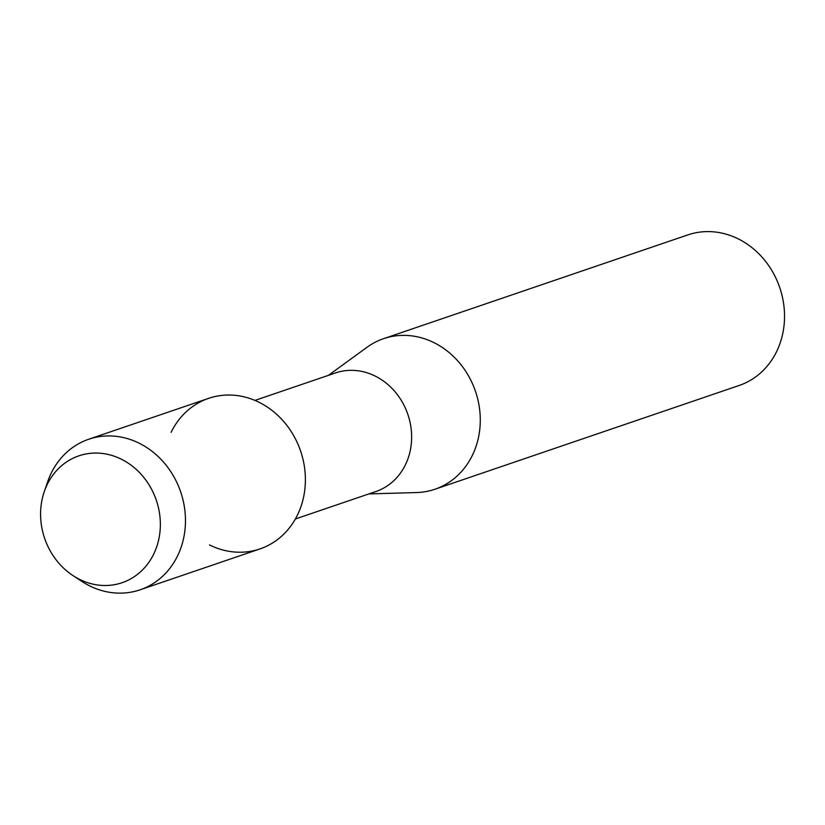 <?xml version="1.0" encoding="UTF-8"?>
<svg xmlns="http://www.w3.org/2000/svg" width="825" height="825" viewBox="0 0 825 825"><rect width="100%" height="100%" fill="white"/><g stroke="black" fill="none" stroke-linecap="round" stroke-linejoin="round"><path stroke-width="1.24" d="M41.25 524.04A67.011 59.008 -108.8 0 0 109.405 585.337A67.011 59.008 -108.8 0 0 159.689 514.532A67.011 59.008 -108.8 0 0 91.534 453.234A67.011 59.008 -108.8 0 0 41.25 524.04A67.011 59.008 -108.8 0 0 72.889 575.52A67.011 59.008 -108.8 0 0 135.31 575.974A67.011 59.008 -108.8 0 0 159.689 514.532A67.011 59.008 -108.8 0 0 106.549 454.121A67.011 59.008 -108.8 0 0 44.272 491.618A67.011 59.008 -108.8 0 0 41.25 524.04M209.498 544.933A79.54 70.032 -108.8 0 0 304.6 467.992A79.54 70.032 -108.8 0 0 245.829 397.289A79.54 70.032 -108.8 0 0 171.095 432.352M295.381 518.987L375.88 491.525A62.638 55.151 -108.8 0 0 411.015 427.793A62.638 55.151 -108.8 0 0 335.435 372.952L254.946 400.414M368.888 493.907L416.532 492.556A79.54 70.032 -108.8 0 0 434.878 489.266A79.54 70.032 -108.8 0 0 479.49 408.334A79.54 70.032 -108.8 0 0 383.522 338.693A79.54 70.032 -108.8 0 0 366.981 347.294L328.443 375.344M434.878 489.266L739.138 385.481A79.54 70.032 -108.8 0 0 783.75 304.559A79.54 70.032 -108.8 0 0 687.782 234.919L383.522 338.693M72.889 575.52L81.654 581.285A79.54 70.032 -108.8 0 0 140.064 589.823A79.54 70.032 -108.8 0 0 184.676 508.891A79.54 70.032 -108.8 0 0 88.708 439.251A79.54 70.032 -108.8 0 0 47.685 481.697L44.272 491.618M140.064 589.823L259.988 548.914A79.54 70.032 -108.8 0 0 304.6 467.992A79.54 70.032 -108.8 0 0 208.632 398.351L88.708 439.251"/></g></svg>
